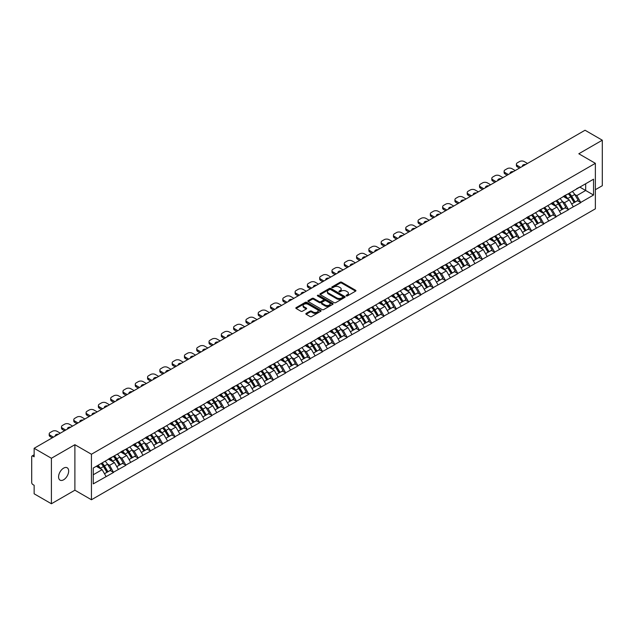 <?xml version="1.0" encoding="UTF-8"?>
<svg xmlns="http://www.w3.org/2000/svg" width="634" height="634" viewBox="0 0 634 634"><rect width="100%" height="100%" fill="white"/><g stroke="black" fill="none" stroke-linecap="round" stroke-linejoin="round"><path stroke-width="0.95" d="M346.299 295.904A0.769 0.444 0 0 0 347.384 295.904L355.603 291.157A1.094 0.634 0 0 0 355.928 290.705A1.094 0.634 0 0 0 355.603 290.261L341.678 282.225A1.094 0.634 0 0 0 340.133 282.225L331.915 286.964A0.769 0.444 0 0 0 332.993 287.59L334.063 286.98A3.503 2.021 0 0 1 339.008 286.98L340.173 287.646A3.503 2.021 0 0 1 341.195 289.08A3.503 2.021 0 0 1 340.173 290.507L339.103 291.125A0.769 0.444 0 0 0 340.189 291.743L341.25 291.133A3.503 2.021 0 0 1 346.204 291.133L347.361 291.798A3.503 2.021 0 0 1 348.391 293.233A3.503 2.021 0 0 1 347.361 294.659L346.299 295.278A0.769 0.444 0 0 0 346.299 295.904L346.299 295.278M63.622 468.138A7.133 4.121 -60 0 1 67.188 467.781A7.133 4.121 -60 0 1 68.282 473.495A7.133 4.121 -60 0 1 63.622 479.779A7.133 4.121 -60 0 1 60.056 480.136A7.133 4.121 -60 0 1 58.962 474.422A7.133 4.121 -60 0 1 63.622 468.138M306.174 313.394A1.094 0.634 0 0 0 305.85 313.846A1.094 0.634 0 0 0 306.174 314.29L310.074 316.548A1.094 0.634 0 0 0 311.627 316.548L320.756 311.278A1.094 0.634 0 0 0 321.073 310.826A1.094 0.634 0 0 0 320.756 310.383L306.824 302.339A1.094 0.634 0 0 0 305.279 302.339L296.149 307.617A1.094 0.634 0 0 0 295.832 308.061A1.094 0.634 0 0 0 296.149 308.504L300.873 311.231A1.094 0.634 0 0 0 302.418 311.231L306.325 308.972A1.094 0.634 0 0 0 306.642 308.528A1.094 0.634 0 0 0 306.325 308.084L303.987 306.729A2.924 1.688 0 0 1 303.131 305.533A2.924 1.688 0 0 1 304.938 303.971A2.924 1.688 0 0 1 308.124 304.344L317.293 309.638A2.924 1.688 0 0 1 318.149 310.826A2.924 1.688 0 0 1 316.342 312.388A2.924 1.688 0 0 1 313.148 312.023L311.627 311.143A1.094 0.634 0 0 0 310.074 311.143L306.174 313.394L306.174 314.29L310.074 312.055L310.074 311.143M74.891 444.703L51.402 458.263L34.141 448.293L585.039 130.239L602.3 140.201L578.81 153.761L595.366 163.318L91.439 454.253L74.891 444.703L74.891 490.201L91.439 499.758L91.439 454.253M334.134 302.656A1.094 0.634 0 0 0 335.687 302.656L344.809 297.386A1.094 0.634 0 0 0 345.134 296.942A1.094 0.634 0 0 0 344.809 296.49L330.885 288.454A1.094 0.634 0 0 0 329.339 288.454L320.21 293.724A1.094 0.634 0 0 0 319.893 294.168A1.094 0.634 0 0 0 320.21 294.62L334.134 302.656M317.848 296.062A0.769 0.444 0 0 1 318.625 296.173L332.771 304.336L323.657 309.598A1.094 0.634 0 0 1 322.104 309.598L308.179 301.562L308.179 300.667A1.094 0.634 0 0 0 307.862 301.118A1.094 0.634 0 0 0 308.179 301.562M308.179 300.667L312.087 298.416A1.094 0.634 0 0 1 313.64 298.416L319.282 301.673A1.094 0.634 0 0 0 320.828 301.673L323.419 300.175A1.094 0.634 0 0 0 323.744 299.731A1.094 0.634 0 0 0 323.419 299.28L317.539 295.888A0.769 0.444 0 0 1 318.625 295.262L332.779 303.44A1.094 0.634 0 0 1 333.104 303.884A1.094 0.634 0 0 1 332.779 304.328L332.779 303.44M91.439 499.758L595.366 208.824L595.366 163.318M101.107 463.509A7.465 4.311 -120 0 1 103.667 466.497L107.146 472.243L110.181 470.491L113.549 472.433L109.603 465.332L107.423 464.072M113.549 472.433L93.253 483.877L93.253 468.043L593.551 179.2L593.551 195.034L580.744 202.428L576.805 195.605L574.618 194.345M568.31 193.774A7.465 4.311 -120 0 1 570.862 196.762L574.341 202.508L577.376 200.756L580.744 202.428M580.744 202.698L568.452 209.521L564.506 202.698L562.326 201.438M556.01 200.867A7.465 4.311 -120 0 1 558.57 203.863L562.049 209.608L565.084 207.857L568.452 209.521M568.452 209.799L556.153 216.622L552.214 209.799L550.035 208.538M543.718 207.968A7.465 4.311 -120 0 1 546.278 210.956L549.757 216.701L552.793 214.95L556.153 216.622M556.153 216.899L543.861 223.723L539.922 216.899L537.735 215.639M531.427 215.069A7.465 4.311 -120 0 1 533.979 218.056L537.458 223.802L540.493 222.051L543.861 223.723M543.861 223.992L531.569 230.824L527.623 223.992L525.443 222.732M519.127 222.169A7.465 4.311 -120 0 1 521.687 225.157L525.166 230.903L528.201 229.151L531.569 230.824M531.569 231.093L519.27 237.916L515.331 231.093L513.144 229.833M506.835 229.262A7.465 4.311 -120 0 1 509.387 232.25L512.874 237.996L515.902 236.244L519.27 237.916M519.27 238.194L506.978 245.017L503.039 238.194L500.852 236.934M494.536 236.363A7.465 4.311 -120 0 1 497.096 239.351L500.575 245.096L503.61 243.345L506.978 245.017M506.978 245.287L494.679 252.118L490.74 245.287L488.56 244.027M482.244 243.464A7.465 4.311 -120 0 1 484.804 246.452L488.283 252.197L491.318 250.446L494.679 252.118M494.679 252.387L482.387 259.211L478.448 252.387L476.261 251.127M469.952 250.557A7.465 4.311 -120 0 1 472.504 253.545L475.983 259.29L479.019 257.539L482.387 259.211M482.387 259.488L470.095 266.312L466.149 259.488L463.969 258.228M457.653 257.658A7.465 4.311 -120 0 1 460.213 260.645L463.692 266.391L466.727 264.64L470.095 266.312M470.095 266.581L457.796 273.412L453.857 266.581L451.677 265.321M445.361 264.758A7.465 4.311 -120 0 1 447.913 267.746L451.4 273.492L454.435 271.74L457.796 273.412M457.796 273.682L445.504 280.505L441.565 273.682L439.378 272.422M433.07 271.851A7.465 4.311 -120 0 1 435.621 274.839L439.1 280.593L442.136 278.833L445.504 280.505M445.504 280.783L433.212 287.606L429.266 280.783L427.086 279.523M420.77 278.952A7.465 4.311 -120 0 1 423.33 281.94L426.809 287.685L429.844 285.934L433.212 287.606M433.212 287.876L420.913 294.707L416.974 287.876L414.787 286.616M408.478 286.053A7.465 4.311 -120 0 1 411.03 289.041L414.509 294.786L417.544 293.035L420.913 294.707M420.913 294.976L408.621 301.8L404.682 294.976L402.495 293.716M396.179 293.146A7.465 4.311 -120 0 1 398.738 296.133L402.218 301.887L405.253 300.136L408.621 301.8M408.621 302.077L396.321 308.901L392.383 302.077L390.203 300.817M383.887 300.247A7.465 4.311 -120 0 1 386.447 303.234L389.926 308.98L392.961 307.228L396.321 308.901M396.321 309.17L384.03 316.001L380.091 309.17L377.904 307.91M371.595 307.347A7.465 4.311 -120 0 1 374.147 310.335L377.626 316.081L380.662 314.329L384.03 316.001M384.03 316.271L371.738 323.094L367.791 316.271L365.612 315.011M359.296 314.44A7.465 4.311 -120 0 1 361.856 317.436L365.335 323.182L368.37 321.43L371.738 323.094M371.738 323.372L359.438 330.195L355.5 323.372L353.32 322.112M347.004 321.541A7.465 4.311 -120 0 1 349.556 324.529L353.043 330.274L356.07 328.523L359.438 330.195M359.438 330.472L347.147 337.296L343.208 330.472L341.021 329.204M334.704 328.642A7.465 4.311 -120 0 1 337.264 331.63L340.743 337.375L343.779 335.624L347.147 337.296M347.147 337.565L334.847 344.389L330.908 337.565L328.729 336.305M322.413 335.735A7.465 4.311 -120 0 1 324.973 338.73L328.452 344.476L331.487 342.725L334.847 344.389M334.847 344.666L322.555 351.49L318.617 344.666L316.429 343.406M310.121 342.836A7.465 4.311 -120 0 1 312.673 345.823L316.152 351.569L319.187 349.817L322.555 351.49M322.555 351.767L310.264 358.59L306.317 351.767L304.138 350.507M297.822 349.936A7.465 4.311 -120 0 1 300.381 352.924L303.86 358.67L306.896 356.918L310.264 358.59M310.264 358.86L297.964 365.683L294.025 358.86L291.846 357.6M285.53 357.029A7.465 4.311 -120 0 1 288.09 360.025L291.569 365.77L294.604 364.019L297.964 365.683M297.964 365.961L285.672 372.784L281.734 365.961L279.546 364.701M273.238 364.13A7.465 4.311 -120 0 1 275.79 367.118L279.269 372.863L282.304 371.112L285.672 372.784M285.672 373.061L273.381 379.885L269.434 373.061L267.255 371.801M260.939 371.231A7.465 4.311 -120 0 1 263.498 374.219L266.977 379.964L270.013 378.213L273.381 379.885M273.381 380.154L261.081 386.986L257.142 380.154L254.955 378.894M248.647 378.332A7.465 4.311 -120 0 1 251.199 381.319L254.686 387.065L257.713 385.313L261.081 386.986M261.081 387.255L248.79 394.079L244.851 387.255L242.663 385.995M236.347 385.424A7.465 4.311 -120 0 1 238.907 388.412L242.386 394.158L245.421 392.406L248.79 394.079M248.79 394.356L236.49 401.179L232.551 394.356L230.372 393.096M224.056 392.525A7.465 4.311 -120 0 1 226.615 395.513L230.094 401.259L233.13 399.507L236.49 401.179M236.49 401.449L224.198 408.28L220.26 401.449L218.072 400.189M211.764 399.626A7.465 4.311 -120 0 1 214.316 402.614L217.795 408.359L220.83 406.608L224.198 408.28M224.198 408.55L211.907 415.373L207.96 408.55L205.781 407.29M199.464 406.719A7.465 4.311 -120 0 1 202.024 409.707L205.503 415.452L208.538 413.701L211.907 415.373M211.907 415.65L199.607 422.474L195.668 415.65L193.489 414.39M187.173 413.82A7.465 4.311 -120 0 1 189.725 416.807L193.212 422.553L196.247 420.802L199.607 422.474M199.607 422.743L187.315 429.575L183.377 422.743L181.189 421.483M174.881 420.921A7.465 4.311 -120 0 1 177.433 423.908L180.912 429.654L183.947 427.902L187.315 429.575M187.315 429.844L175.024 436.668L171.077 429.844L168.898 428.584M162.581 428.013A7.465 4.311 -120 0 1 165.141 431.001L168.62 436.755L171.655 434.995L175.024 436.668M175.024 436.945L162.724 443.768L158.785 436.945L156.598 435.685M150.29 435.114A7.465 4.311 -120 0 1 152.842 438.102L156.321 443.848L159.356 442.096L162.724 443.768M162.724 444.038L150.432 450.869L146.494 444.038L144.306 442.778M137.99 442.215A7.465 4.311 -120 0 1 140.55 445.203L144.029 450.948L147.064 449.197L150.432 450.869M150.432 451.139L138.133 457.962L134.194 451.139L132.015 449.878M125.698 449.308A7.465 4.311 -120 0 1 128.258 452.296L131.737 458.049L134.773 456.298L138.133 457.962M138.133 458.239L125.841 465.063L121.902 458.239L119.715 456.979M113.407 456.409A7.465 4.311 -120 0 1 115.959 459.396L119.438 465.142L122.473 463.391L125.841 465.063M125.841 465.332L113.549 472.164M109.373 458.461L113.549 456.329M109.603 465.332L114.413 462.558L108.343 459.056M118.352 469.382L114.413 462.558M121.665 451.368L125.841 449.229M121.902 458.239L126.705 455.466L120.642 451.955M130.652 462.289L126.705 455.466M133.956 444.268L138.133 442.128M134.194 451.139L139.005 448.365L132.934 444.862M142.943 455.188L139.005 448.365M146.256 437.167L150.432 435.035M146.494 444.038L151.296 441.264L145.226 437.761M155.235 448.087L151.296 441.264M158.548 430.074L162.724 427.934M158.785 436.945L163.596 434.163L157.525 430.66M167.535 440.995L163.596 434.163M170.839 422.973L175.024 420.833M171.077 429.844L175.887 427.07L169.817 423.567M179.826 433.894L175.887 427.07M183.139 415.872L187.315 413.74M183.377 422.743L188.179 419.97L182.117 416.467M192.126 426.793L188.179 419.97M195.43 408.779L199.607 406.64M195.668 415.65L200.479 412.869L194.408 409.366M204.417 419.7L200.479 412.869M207.73 401.679L211.907 399.539M207.96 408.55L212.77 405.776L206.7 402.273M216.709 412.599L212.77 405.776M220.022 394.578L224.198 392.438M220.26 401.449L225.062 398.675L218.999 395.172M229.009 405.498L225.062 398.675M232.313 387.485L236.49 385.345M232.551 394.356L237.362 391.574L231.291 388.071M241.3 398.406L237.362 391.574M244.613 380.384L248.79 378.244M244.851 387.255L249.653 384.481L243.583 380.979M253.592 391.305L249.653 384.481M256.905 373.283L261.081 371.144M257.142 380.154L261.953 377.381L255.882 373.878M265.892 384.204L261.953 377.381M269.204 366.19L273.381 364.051M269.434 373.061L274.245 370.28L268.174 366.777M278.183 377.111L274.245 370.28M281.496 359.09L285.672 356.95M281.734 365.961L286.536 363.187L280.474 359.684M290.483 370.01L286.536 363.187M293.788 351.989L297.964 349.849M294.025 358.86L298.836 356.086L292.765 352.583M302.775 362.91L298.836 356.086M306.087 344.896L310.264 342.756M306.317 351.767L311.128 348.985L305.057 345.482M315.066 355.817L311.128 348.985M318.379 337.795L322.555 335.655M318.617 344.666L323.419 341.892L317.357 338.39M327.366 348.716L323.419 341.892M330.671 330.694L334.847 328.555M330.908 337.565L335.719 334.792L329.648 331.289M339.658 341.615L335.719 334.792M342.97 323.602L347.147 321.462M343.208 330.472L348.011 327.691L341.94 324.188M351.949 334.522L348.011 327.691M355.262 316.501L359.438 314.361M355.5 323.372L360.31 320.598L354.24 317.087M364.249 327.421L360.31 320.598M367.562 309.4L371.738 307.26M367.791 316.271L372.602 313.497L366.531 309.994M376.541 320.321L372.602 313.497M379.853 302.299L384.03 300.167M380.091 309.17L384.893 306.396L378.831 302.893M388.84 313.22L384.893 306.396M392.145 295.206L396.321 293.067M392.383 302.077L397.193 299.303L391.123 295.793M401.132 306.127L397.193 299.303M404.444 288.105L408.621 285.966M404.682 294.976L409.485 292.203L403.414 288.7M413.423 299.026L409.485 292.203M416.736 281.005L420.913 278.873M416.974 287.876L421.784 285.102L415.714 281.599M425.723 291.925L421.784 285.102M429.028 273.912L433.212 271.772M429.266 280.783L434.076 278.001L428.005 274.498M438.015 284.832L434.076 278.001M441.327 266.811L445.504 264.671M441.565 273.682L446.368 270.908L440.305 267.405M450.314 277.732L446.368 270.908M453.619 259.71L457.796 257.578M453.857 266.581L458.667 263.807L452.597 260.305M462.606 270.631L458.667 263.807M465.919 252.617L470.095 250.478M466.149 259.488L470.959 256.707L464.888 253.204M474.898 263.538L470.959 256.707M478.21 245.517L482.387 243.377M478.448 252.387L483.251 249.614L477.188 246.111M487.197 256.437L483.251 249.614M490.502 238.416L494.679 236.276M490.74 245.287L495.55 242.513L489.48 239.01M499.489 249.336L495.55 242.513M502.802 231.323L506.978 229.183M503.039 238.194L507.842 235.412L501.771 231.909M511.781 242.243L507.842 235.412M515.093 224.222L519.27 222.082M515.331 231.093L520.142 228.319L514.071 224.816M524.08 235.143L520.142 228.319M527.393 217.121L531.569 214.981M527.623 223.992L532.433 221.218L526.363 217.716M536.372 228.042L532.433 221.218M539.685 210.028L543.861 207.889M539.922 216.899L544.725 214.118L538.662 210.615M548.672 220.949L544.725 214.118M551.976 202.928L556.153 200.788M552.214 209.799L557.024 207.025L550.954 203.522M560.963 213.848L557.024 207.025M564.276 195.827L568.452 193.687M564.506 202.698L569.316 199.924L563.246 196.421M573.255 206.747L569.316 199.924M576.568 188.734L580.744 186.594M576.805 195.605L585.673 190.485L585.673 183.749L593.551 179.2M579.841 187.117L593.551 195.034M595.366 189.709L602.3 185.707L602.3 140.201M51.402 458.263L51.402 503.761L34.141 493.799L34.141 485.287L32.881 484.558A1.672 0.967 -120 0 1 31.7 482.514L31.7 456.757A1.672 0.967 -120 0 1 32.049 455.997A1.672 0.967 -120 0 1 32.881 456.076L34.141 456.805L34.141 448.293M51.402 503.761L74.891 490.201M93.253 474.779L102.122 469.659L96.289 466.291M106.06 476.483L102.122 469.659M570.687 196.897L571.083 197.119M533.804 218.191L534.2 218.413M472.33 253.679L472.726 253.909M435.447 274.974L435.843 275.204M373.973 310.47L374.369 310.692M312.499 345.958L312.895 346.188M275.616 367.252L276.012 367.482M214.141 402.748L214.538 402.97M177.258 424.043L177.655 424.265M115.784 459.531L116.18 459.753M346.608 296.007L347.361 295.571A3.503 2.021 0 0 0 348.391 294.144L348.391 293.233M341.195 289.08L341.195 289.992A3.503 2.021 0 0 1 340.173 291.418L339.412 291.854M355.603 290.261L355.603 291.157L341.678 283.129A1.094 0.634 0 0 0 340.133 283.129L332.216 287.701M344.809 296.49L344.809 297.386L330.885 289.366A1.094 0.634 0 0 0 329.339 289.366L320.225 294.628L320.21 293.724M342.875 297.251A0.769 0.444 0 0 0 342.875 296.625L330.655 289.572A0.769 0.444 0 0 0 329.569 289.572L328.452 290.214A3.503 2.021 0 0 0 327.421 291.648A3.503 2.021 0 0 0 328.452 293.074L336.805 297.901A3.503 2.021 0 0 0 341.758 297.901L342.875 297.251L342.875 298.162A0.769 0.444 0 0 0 343.105 297.845L343.105 296.942M327.421 291.648L327.421 292.559A3.503 2.021 0 0 0 328.452 293.986L328.452 293.074M342.875 298.162L341.758 298.812A3.503 2.021 0 0 1 336.805 298.812L328.452 293.986M308.195 301.57L312.087 299.319L312.087 298.416M323.744 299.731L323.744 300.643A1.094 0.634 0 0 1 323.419 301.087L320.828 302.584A1.094 0.634 0 0 1 319.282 302.584L313.64 299.319A1.094 0.634 0 0 0 312.087 299.319M325.147 305.057A2.924 1.688 0 0 0 328.333 305.422A2.924 1.688 0 0 0 330.14 303.86A2.924 1.688 0 0 0 329.284 302.664L326.05 300.801A1.094 0.634 0 0 0 324.505 300.801L321.913 302.299A1.094 0.634 0 0 0 321.596 302.743A1.094 0.634 0 0 0 321.913 303.195L325.147 305.057L325.147 305.968A2.924 1.688 0 0 0 328.333 306.333A2.924 1.688 0 0 0 330.14 304.772L330.14 303.86M321.596 302.743L321.596 303.654A1.094 0.634 0 0 0 321.913 304.098L321.913 303.195M325.147 305.968L321.913 304.098M318.149 310.826L318.149 311.738A2.924 1.688 0 0 1 316.342 313.299A2.924 1.688 0 0 1 313.148 312.934L311.627 312.055A1.094 0.634 0 0 0 310.074 312.055M303.131 305.533L303.131 306.444A2.924 1.688 0 0 0 303.987 307.641L303.987 306.729M306.309 308.98L303.987 307.641M320.741 311.286L306.824 303.25A1.094 0.634 0 0 0 305.279 303.25L296.165 308.512L296.149 307.617M527.504 163.453L524.239 161.567A3.344 1.934 0 0 0 519.508 161.567L517.384 162.795A3.344 1.934 0 0 0 516.401 164.158A3.344 1.934 0 0 0 517.384 165.522L517.384 166.893L519.468 168.097M517.384 166.893A3.344 1.934 180 0 1 516.401 165.522L516.401 164.158M517.384 165.522L520.649 167.416M522.487 166.354A2.623 1.514 180 0 1 522.408 165.981A2.623 1.514 180 0 1 525.673 164.515M572.312 191.46A9.138 5.278 60 0 1 574.705 194.472L571.67 196.223A9.138 5.278 -120 0 0 569.277 193.212M571.67 196.223L575.149 201.977L578.184 200.225L574.705 194.472M574.341 202.508L575.149 201.977M577.376 200.756L578.184 200.225M564.046 195.961A7.465 4.311 60 0 1 566.107 198.07M565.211 195.557A9.138 5.278 60 0 1 567.612 198.569L567.953 199.139M571.694 204.037L574.127 202.563L570.648 196.817A9.138 5.278 -120 0 0 568.246 193.806M574.127 202.563L571.662 203.989M515.212 170.554L511.939 168.668A3.344 1.934 0 0 0 507.216 168.668L505.084 169.896A3.344 1.934 0 0 0 504.109 171.259A3.344 1.934 0 0 0 505.084 172.622L505.084 173.985L507.176 175.19M505.084 173.985A3.344 1.934 180 0 1 504.109 172.622L504.109 171.259M505.084 172.622L508.357 174.508M510.196 173.454A2.623 1.514 180 0 1 510.108 173.074A2.623 1.514 180 0 1 513.374 171.616M560.012 198.561A9.138 5.278 60 0 1 562.406 201.572L559.37 203.324A9.138 5.278 -120 0 0 556.977 200.312M559.37 203.324L562.857 209.069L565.893 207.318L562.406 201.572M562.049 209.608L562.857 209.069M565.084 207.857L565.893 207.318M551.754 203.054A7.465 4.311 60 0 1 553.815 205.17M552.919 202.658A9.138 5.278 60 0 1 555.313 205.67L555.661 206.232M559.402 211.138L561.827 209.664L558.348 203.918A9.138 5.278 -120 0 0 555.955 200.907M561.827 209.664L559.37 211.082M502.921 177.647L499.647 175.761A3.344 1.934 0 0 0 494.916 175.761L492.792 176.989A3.344 1.934 0 0 0 491.81 178.352A3.344 1.934 0 0 0 492.792 179.723L492.792 181.086L494.877 182.291M492.792 181.086A3.344 1.934 180 0 1 491.81 179.723L491.81 178.352M492.792 179.723L496.057 181.609M497.896 180.547A2.623 1.514 180 0 1 497.817 180.175A2.623 1.514 180 0 1 501.082 178.709M547.721 205.662A9.138 5.278 60 0 1 550.114 208.673L547.079 210.425A9.138 5.278 -120 0 0 544.685 207.413M547.079 210.425L550.558 216.17L553.593 214.419L550.114 208.673M549.757 216.701L550.558 216.17M552.793 214.95L553.593 214.419M539.463 210.155A7.465 4.311 60 0 1 541.515 212.271M540.628 209.751A9.138 5.278 60 0 1 543.021 212.77L543.362 213.333M547.102 218.239L549.535 216.765L546.056 211.011A9.138 5.278 -120 0 0 543.663 208M549.535 216.765L547.071 218.183M490.621 184.748L487.356 182.861A3.344 1.934 0 0 0 482.625 182.861L480.493 184.09A3.344 1.934 0 0 0 479.518 185.453A3.344 1.934 0 0 0 480.493 186.816L480.493 188.187L482.585 189.392M480.493 188.187A3.344 1.934 180 0 1 479.518 186.816L479.518 185.453M480.493 186.816L483.766 188.71M485.604 187.648A2.623 1.514 180 0 1 485.525 187.276A2.623 1.514 180 0 1 488.79 185.81M535.421 212.755A9.138 5.278 60 0 1 537.822 215.766L534.787 217.517A9.138 5.278 -120 0 0 532.394 214.506M534.787 217.517L538.266 223.271L541.301 221.52L537.822 215.766M537.458 223.802L538.266 223.271M540.493 222.051L541.301 221.52M527.163 217.256A7.465 4.311 60 0 1 529.224 219.364M528.328 216.852A9.138 5.278 60 0 1 530.729 219.863L531.07 220.434M534.811 225.332L537.244 223.857L533.757 218.112A9.138 5.278 -120 0 0 531.363 215.1M537.244 223.857L534.779 225.284M478.329 191.848L475.056 189.962A3.344 1.934 0 0 0 470.333 189.962L468.201 191.191A3.344 1.934 0 0 0 467.218 192.554A3.344 1.934 0 0 0 468.201 193.917L468.201 195.28L470.293 196.485M468.201 195.28A3.344 1.934 180 0 1 467.218 193.917L467.218 192.554M468.201 193.917L471.474 195.803M473.305 194.749A2.623 1.514 180 0 1 473.226 194.376A2.623 1.514 180 0 1 476.491 192.91M523.129 219.855A9.138 5.278 60 0 1 525.523 222.867L522.487 224.618A9.138 5.278 -120 0 0 520.094 221.607M522.487 224.618L525.974 230.364L529.002 228.612L525.523 222.867M525.166 230.903L525.974 230.364M528.201 229.151L529.002 228.612M514.871 224.349A7.465 4.311 60 0 1 516.932 226.465M516.036 223.953A9.138 5.278 60 0 1 518.43 226.964L518.77 227.527M522.511 232.432L524.944 230.958L521.465 225.213A9.138 5.278 -120 0 0 519.072 222.201M524.944 230.958L522.487 232.377M466.03 198.949L462.765 197.055A3.344 1.934 0 0 0 458.033 197.055L455.909 198.283A3.344 1.934 0 0 0 454.927 199.655A3.344 1.934 0 0 0 455.909 201.018L455.909 202.381L457.994 203.585M455.909 202.381A3.344 1.934 180 0 1 454.927 201.018L454.927 199.655M455.909 201.018L459.174 202.904M461.013 201.842A2.623 1.514 180 0 1 460.934 201.469A2.623 1.514 180 0 1 464.199 200.003M510.838 226.956A9.138 5.278 60 0 1 513.231 229.968L510.196 231.719A9.138 5.278 -120 0 0 507.802 228.708M510.196 231.719L513.675 237.465L516.71 235.713L513.231 229.968M512.874 237.996L513.675 237.465M515.902 236.244L516.71 235.713M502.572 231.45A7.465 4.311 60 0 1 504.632 233.566M503.745 231.045A9.138 5.278 60 0 1 506.138 234.065L506.479 234.628M510.219 239.533L512.652 238.059L509.173 232.306A9.138 5.278 -120 0 0 506.772 229.294M512.652 238.059L510.188 239.478M453.738 206.042L450.465 204.156A3.344 1.934 0 0 0 445.742 204.156L443.61 205.384A3.344 1.934 0 0 0 442.635 206.747A3.344 1.934 0 0 0 443.61 208.111L443.61 209.482L445.702 210.686M443.61 209.482A3.344 1.934 180 0 1 442.635 208.111L442.635 206.747M443.61 208.111L446.883 210.005M448.721 208.943A2.623 1.514 180 0 1 448.634 208.57A2.623 1.514 180 0 1 451.899 207.104M498.538 234.049A9.138 5.278 60 0 1 500.931 237.061L497.904 238.82A9.138 5.278 -120 0 0 495.503 235.8M497.904 238.82L501.383 244.566L504.418 242.814L500.931 237.061M500.575 245.096L501.383 244.566M503.61 243.345L504.418 242.814M490.28 238.55A7.465 4.311 60 0 1 492.341 240.658M491.445 238.146A9.138 5.278 60 0 1 493.838 241.158L494.187 241.728M497.928 246.626L500.353 245.152L496.874 239.406A9.138 5.278 -120 0 0 494.48 236.395M500.353 245.152L497.896 246.578M441.446 213.143L438.173 211.257A3.344 1.934 0 0 0 433.442 211.257L431.318 212.485A3.344 1.934 0 0 0 430.335 213.848A3.344 1.934 0 0 0 431.318 215.211L431.318 216.574L433.402 217.787M431.318 216.574A3.344 1.934 180 0 1 430.335 215.211L430.335 213.848M431.318 215.211L434.591 217.097M436.422 216.043A2.623 1.514 180 0 1 436.343 215.671A2.623 1.514 180 0 1 439.608 214.205M486.246 241.15A9.138 5.278 60 0 1 488.64 244.161L485.604 245.913A9.138 5.278 -120 0 0 483.211 242.901M485.604 245.913L489.083 251.658L492.119 249.907L488.64 244.161M488.283 252.197L489.083 251.658M491.318 250.446L492.119 249.907M477.988 245.643A7.465 4.311 60 0 1 480.049 247.759M479.153 245.247A9.138 5.278 60 0 1 481.547 248.259L481.888 248.821M485.628 253.727L488.061 252.253L484.582 246.507A9.138 5.278 -120 0 0 482.189 243.496M488.061 252.253L485.596 253.671M429.147 220.244L425.882 218.35A3.344 1.934 0 0 0 421.15 218.35L419.019 219.578A3.344 1.934 0 0 0 418.044 220.949A3.344 1.934 0 0 0 419.019 222.312L419.019 223.675L421.111 224.88M419.019 223.675A3.344 1.934 180 0 1 418.044 222.312L418.044 220.949M419.019 222.312L422.292 224.198M424.13 223.136A2.623 1.514 180 0 1 424.051 222.764A2.623 1.514 180 0 1 427.316 221.298M473.947 248.251A9.138 5.278 60 0 1 476.348 251.262L473.313 253.014A9.138 5.278 -120 0 0 470.919 250.002M473.313 253.014L476.792 258.759L479.827 257.008L476.348 251.262M475.983 259.29L476.792 258.759M479.019 257.539L479.827 257.008M465.689 252.744A7.465 4.311 60 0 1 467.749 254.86M466.854 252.348A9.138 5.278 60 0 1 469.255 255.359L469.596 255.922M473.336 260.828L475.769 259.354L472.29 253.608A9.138 5.278 -120 0 0 469.889 250.588M475.769 259.354L473.305 260.772M416.855 227.337L413.582 225.45A3.344 1.934 0 0 0 408.859 225.45L406.727 226.679A3.344 1.934 0 0 0 405.752 228.042A3.344 1.934 0 0 0 406.727 229.413L406.727 230.776L408.819 231.981M406.727 230.776A3.344 1.934 180 0 1 405.752 229.413L405.752 228.042M406.727 229.413L410 231.299M411.831 230.237A2.623 1.514 180 0 1 411.751 229.865A2.623 1.514 180 0 1 415.016 228.398M461.655 255.343A9.138 5.278 60 0 1 464.048 258.363L461.013 260.114A9.138 5.278 -120 0 0 458.62 257.103M461.013 260.114L464.5 265.86L467.527 264.109L464.048 258.363M463.692 266.391L464.5 265.86M466.727 264.64L467.527 264.109M453.397 259.845A7.465 4.311 60 0 1 455.458 261.953M454.562 259.441A9.138 5.278 60 0 1 456.956 262.452L457.304 263.023M461.037 267.92L463.47 266.446L459.991 260.701A9.138 5.278 -120 0 0 457.597 257.689M463.47 266.446L461.013 267.873M404.563 234.437L401.29 232.551A3.344 1.934 0 0 0 396.559 232.551L394.435 233.78A3.344 1.934 0 0 0 393.452 235.143A3.344 1.934 0 0 0 394.435 236.506L394.435 237.869L396.519 239.081M394.435 237.869A3.344 1.934 180 0 1 393.452 236.506L393.452 235.143M394.435 236.506L397.7 238.392M399.539 237.338A2.623 1.514 180 0 1 399.46 236.965A2.623 1.514 180 0 1 402.725 235.499M449.363 262.444A9.138 5.278 60 0 1 451.757 265.456L448.721 267.207A9.138 5.278 -120 0 0 446.328 264.196M448.721 267.207L452.201 272.953L455.236 271.201L451.757 265.456M451.4 273.492L452.201 272.953M454.435 271.74L455.236 271.201M441.098 266.938A7.465 4.311 60 0 1 443.158 269.054M442.27 266.542A9.138 5.278 60 0 1 444.664 269.553L445.005 270.116M448.745 275.021L451.178 273.547L447.699 267.802A9.138 5.278 -120 0 0 445.306 264.79M451.178 273.547L448.714 274.966M392.264 241.538L388.999 239.644A3.344 1.934 0 0 0 384.267 239.644L382.136 240.872A3.344 1.934 0 0 0 381.161 242.243A3.344 1.934 0 0 0 382.136 243.607L382.136 244.97L384.228 246.174M382.136 244.97A3.344 1.934 180 0 1 381.161 243.607L381.161 242.243M382.136 243.607L385.409 245.493M387.247 244.431A2.623 1.514 180 0 1 387.16 244.058A2.623 1.514 180 0 1 390.433 242.592M437.064 269.545A9.138 5.278 60 0 1 439.465 272.557L436.43 274.308A9.138 5.278 -120 0 0 434.028 271.297M436.43 274.308L439.909 280.054L442.944 278.302L439.465 272.557M439.1 280.593L439.909 280.054M442.136 278.833L442.944 278.302M428.806 274.039A7.465 4.311 60 0 1 430.866 276.155M429.971 273.642A9.138 5.278 60 0 1 432.372 276.654L432.713 277.216M436.454 282.122L438.886 280.648L435.399 274.902A9.138 5.278 -120 0 0 433.006 271.891M438.886 280.648L436.422 282.067M379.972 248.631L376.699 246.745A3.344 1.934 0 0 0 371.968 246.745L369.844 247.973A3.344 1.934 0 0 0 368.861 249.336A3.344 1.934 0 0 0 369.844 250.707L369.844 252.07L371.928 253.275M369.844 252.07A3.344 1.934 180 0 1 368.861 250.707L368.861 249.336M369.844 250.707L373.117 252.594M374.948 251.532A2.623 1.514 180 0 1 374.868 251.159A2.623 1.514 180 0 1 378.133 249.693M424.772 276.646A9.138 5.278 60 0 1 427.165 279.657L424.13 281.409A9.138 5.278 -120 0 0 421.737 278.397M424.13 281.409L427.609 287.154L430.644 285.403L427.165 279.657M426.809 287.685L427.609 287.154M429.844 285.934L430.644 285.403M416.514 281.139A7.465 4.311 60 0 1 418.575 283.247M417.679 280.735A9.138 5.278 60 0 1 420.073 283.747L420.413 284.317M424.154 289.215L426.587 287.741L423.108 281.995A9.138 5.278 -120 0 0 420.714 278.984M426.587 287.741L424.122 289.167M367.672 255.732L364.407 253.846A3.344 1.934 0 0 0 359.676 253.846L357.552 255.074A3.344 1.934 0 0 0 356.57 256.437A3.344 1.934 0 0 0 357.552 257.8L357.552 259.163L359.637 260.376M357.552 259.163A3.344 1.934 180 0 1 356.57 257.8L356.57 256.437M357.552 257.8L360.817 259.686M362.656 258.632A2.623 1.514 180 0 1 362.577 258.26A2.623 1.514 180 0 1 365.842 256.794M412.48 283.739A9.138 5.278 60 0 1 414.874 286.75L411.838 288.502A9.138 5.278 -120 0 0 409.445 285.49M411.838 288.502L415.318 294.247L418.353 292.496L414.874 286.75M414.509 294.786L415.318 294.247M417.544 293.035L418.353 292.496M404.215 288.232A7.465 4.311 60 0 1 406.275 290.348M405.388 287.836A9.138 5.278 60 0 1 407.781 290.847L408.122 291.41M411.862 296.316L414.295 294.842L410.816 289.096A9.138 5.278 -120 0 0 408.415 286.085M414.295 294.842L411.831 296.26M355.381 262.833L352.108 260.939A3.344 1.934 0 0 0 347.384 260.939L345.253 262.167A3.344 1.934 0 0 0 344.278 263.538A3.344 1.934 0 0 0 345.253 264.901L345.253 266.264L347.345 267.469M345.253 266.264A3.344 1.934 180 0 1 344.278 264.901L344.278 263.538M345.253 264.901L348.526 266.787M350.364 265.725A2.623 1.514 180 0 1 350.277 265.353A2.623 1.514 180 0 1 353.542 263.887M400.181 290.84A9.138 5.278 60 0 1 402.574 293.851L399.547 295.603A9.138 5.278 -120 0 0 397.146 292.591M399.547 295.603L403.026 301.348L406.061 299.597L402.574 293.851M402.218 301.887L403.026 301.348M405.253 300.136L406.061 299.597M391.923 295.333A7.465 4.311 60 0 1 393.983 297.449M393.088 294.937A9.138 5.278 60 0 1 395.481 297.948L395.83 298.511M399.571 303.417L401.996 301.942L398.517 296.197A9.138 5.278 -120 0 0 396.123 293.185M401.996 301.942L399.539 303.361M343.089 269.925L339.816 268.039A3.344 1.934 0 0 0 335.085 268.039L332.961 269.268A3.344 1.934 0 0 0 331.978 270.631A3.344 1.934 0 0 0 332.961 272.002L332.961 273.365L335.045 274.57M332.961 273.365A3.344 1.934 180 0 1 331.978 272.002L331.978 270.631M332.961 272.002L336.226 273.888M338.065 272.826A2.623 1.514 180 0 1 337.985 272.454A2.623 1.514 180 0 1 341.25 270.987M387.889 297.94A9.138 5.278 60 0 1 390.282 300.952L387.247 302.703A9.138 5.278 -120 0 0 384.854 299.692M387.247 302.703L390.726 308.449L393.762 306.697L390.282 300.952M389.926 308.98L390.726 308.449M392.961 307.228L393.762 306.697M379.631 302.434A7.465 4.311 60 0 1 381.684 304.542M380.796 302.03A9.138 5.278 60 0 1 383.19 305.041L383.53 305.612M387.271 310.509L389.704 309.035L386.225 303.29A9.138 5.278 -120 0 0 383.832 300.278M389.704 309.035L387.239 310.462M330.789 277.026L327.524 275.14A3.344 1.934 0 0 0 322.793 275.14L320.661 276.369A3.344 1.934 0 0 0 319.687 277.732A3.344 1.934 0 0 0 320.661 279.095L320.661 280.466L322.754 281.67M320.661 280.466A3.344 1.934 180 0 1 319.687 279.095L319.687 277.732M320.661 279.095L323.934 280.989M325.773 279.927A2.623 1.514 180 0 1 325.694 279.554A2.623 1.514 180 0 1 328.959 278.088M375.59 305.033A9.138 5.278 60 0 1 377.991 308.045L374.956 309.796A9.138 5.278 -120 0 0 372.562 306.785M374.956 309.796L378.435 315.542L381.47 313.79L377.991 308.045M377.626 316.081L378.435 315.542M380.662 314.329L381.47 313.79M367.332 309.535A7.465 4.311 60 0 1 369.392 311.643M368.497 309.13A9.138 5.278 60 0 1 370.898 312.142L371.239 312.713M374.979 317.61L377.412 316.136L373.925 310.391A9.138 5.278 -120 0 0 371.532 307.379M377.412 316.136L374.948 317.555M318.498 284.127L315.225 282.233A3.344 1.934 0 0 0 310.502 282.233L308.37 283.461A3.344 1.934 0 0 0 307.387 284.832A3.344 1.934 0 0 0 308.37 286.196L308.37 287.559L310.462 288.763M308.37 287.559A3.344 1.934 180 0 1 307.387 286.196L307.387 284.832M308.37 286.196L311.643 288.082M313.473 287.02A2.623 1.514 180 0 1 313.394 286.647A2.623 1.514 180 0 1 316.659 285.181M363.298 312.134A9.138 5.278 60 0 1 365.691 315.146L362.656 316.897A9.138 5.278 -120 0 0 360.263 313.885M362.656 316.897L366.143 322.643L369.17 320.891L365.691 315.146M365.335 323.182L366.143 322.643M368.37 321.43L369.17 320.891M355.04 316.628A7.465 4.311 60 0 1 357.101 318.743M356.205 316.231A9.138 5.278 60 0 1 358.598 319.243L358.947 319.805M362.68 324.711L365.113 323.237L361.634 317.491A9.138 5.278 -120 0 0 359.24 314.48M365.113 323.237L362.656 324.656M306.206 291.22L302.933 289.334A3.344 1.934 0 0 0 298.202 289.334L296.078 290.562A3.344 1.934 0 0 0 295.095 291.925A3.344 1.934 0 0 0 296.078 293.296L296.078 294.659L298.162 295.864M296.078 294.659A3.344 1.934 180 0 1 295.095 293.296L295.095 291.925M296.078 293.296L299.343 295.182M301.182 294.121A2.623 1.514 180 0 1 301.102 293.748A2.623 1.514 180 0 1 304.368 292.282M351.006 319.235A9.138 5.278 60 0 1 353.4 322.246L350.364 323.998A9.138 5.278 -120 0 0 347.971 320.986M350.364 323.998L353.843 329.743L356.879 327.992L353.4 322.246M353.043 330.274L353.843 329.743M356.07 328.523L356.879 327.992M342.74 323.728A7.465 4.311 60 0 1 344.801 325.836M343.913 323.324A9.138 5.278 60 0 1 346.307 326.336L346.647 326.906M350.388 331.804L352.821 330.33L349.342 324.584A9.138 5.278 -120 0 0 346.949 321.573M352.821 330.33L350.356 331.756M293.907 298.321L290.634 296.435A3.344 1.934 0 0 0 285.91 296.435L283.778 297.663A3.344 1.934 0 0 0 282.804 299.026A3.344 1.934 0 0 0 283.778 300.389L283.778 301.76L285.871 302.965M283.778 301.76A3.344 1.934 180 0 1 282.804 300.389L282.804 299.026M283.778 300.389L287.051 302.283M288.89 301.221A2.623 1.514 180 0 1 288.803 300.849A2.623 1.514 180 0 1 292.068 299.383M338.707 326.328A9.138 5.278 60 0 1 341.108 329.339L338.073 331.091A9.138 5.278 -120 0 0 335.671 328.079M338.073 331.091L341.552 336.844L344.587 335.085L341.108 329.339M340.743 337.375L341.552 336.844M343.779 335.624L344.587 335.085M330.449 330.829A7.465 4.311 60 0 1 332.509 332.937M331.614 330.425A9.138 5.278 60 0 1 334.007 333.436L334.356 334.007M338.096 338.905L340.529 337.431L337.042 331.685A9.138 5.278 -120 0 0 334.649 328.674M340.529 337.431L338.065 338.857M281.615 305.422L278.342 303.535A3.344 1.934 0 0 0 273.611 303.535L271.487 304.764A3.344 1.934 0 0 0 270.504 306.127A3.344 1.934 0 0 0 271.487 307.49L271.487 308.853L273.571 310.058M271.487 308.853A3.344 1.934 180 0 1 270.504 307.49L270.504 306.127M271.487 307.49L274.76 309.376M276.59 308.322A2.623 1.514 180 0 1 276.511 307.942A2.623 1.514 180 0 1 279.776 306.484M326.415 333.429A9.138 5.278 60 0 1 328.808 336.44L325.773 338.191A9.138 5.278 -120 0 0 323.38 335.18M325.773 338.191L329.252 343.937L332.287 342.186L328.808 336.44M328.452 344.476L329.252 343.937M331.487 342.725L332.287 342.186M318.157 337.922A7.465 4.311 60 0 1 320.218 340.038M319.322 337.526A9.138 5.278 60 0 1 321.715 340.537L322.056 341.1M325.797 346.005L328.23 344.531L324.751 338.786A9.138 5.278 -120 0 0 322.357 335.774M328.23 344.531L325.765 345.95M269.315 312.514L266.05 310.628A3.344 1.934 0 0 0 261.319 310.628L259.195 311.857A3.344 1.934 0 0 0 258.212 313.22A3.344 1.934 0 0 0 259.195 314.591L259.195 315.954L261.279 317.159M259.195 315.954A3.344 1.934 180 0 1 258.212 314.591L258.212 313.22M259.195 314.591L262.46 316.477M264.299 315.415A2.623 1.514 180 0 1 264.219 315.043A2.623 1.514 180 0 1 267.485 313.576M314.123 340.529A9.138 5.278 60 0 1 316.517 343.541L313.481 345.292A9.138 5.278 -120 0 0 311.088 342.281M313.481 345.292L316.96 351.038L319.996 349.286L316.517 343.541M316.152 351.569L316.96 351.038M319.187 349.817L319.996 349.286M305.857 345.023A7.465 4.311 60 0 1 307.918 347.139M307.022 344.619A9.138 5.278 60 0 1 309.424 347.63L309.764 348.201M313.505 353.106L315.938 351.632L312.459 345.879A9.138 5.278 -120 0 0 310.058 342.867M315.938 351.632L313.473 353.051M257.024 319.615L253.751 317.729A3.344 1.934 0 0 0 249.027 317.729L246.895 318.957A3.344 1.934 0 0 0 245.921 320.321A3.344 1.934 0 0 0 246.895 321.684L246.895 323.055L248.988 324.259M246.895 323.055A3.344 1.934 180 0 1 245.921 321.684L245.921 320.321M246.895 321.684L250.168 323.578M251.999 322.516A2.623 1.514 180 0 1 251.92 322.143A2.623 1.514 180 0 1 255.185 320.677M301.824 347.622A9.138 5.278 60 0 1 304.217 350.634L301.182 352.385A9.138 5.278 -120 0 0 298.788 349.374M301.182 352.385L304.669 358.139L307.704 356.387L304.217 350.634M303.86 358.67L304.669 358.139M306.896 356.918L307.704 356.387M293.566 352.124A7.465 4.311 60 0 1 295.626 354.232M294.731 351.719A9.138 5.278 60 0 1 297.124 354.731L297.473 355.302M301.205 360.199L303.638 358.725L300.159 352.979A9.138 5.278 -120 0 0 297.766 349.968M303.638 358.725L301.182 360.152M244.732 326.716L241.459 324.83A3.344 1.934 0 0 0 236.728 324.83L234.604 326.058A3.344 1.934 0 0 0 233.621 327.421A3.344 1.934 0 0 0 234.604 328.784L234.604 330.148L236.688 331.352M234.604 330.148A3.344 1.934 180 0 1 233.621 328.784L233.621 327.421M234.604 328.784L237.869 330.671M239.707 329.617A2.623 1.514 180 0 1 239.628 329.236A2.623 1.514 180 0 1 242.893 327.778M289.532 354.723A9.138 5.278 60 0 1 291.925 357.734L288.89 359.486A9.138 5.278 -120 0 0 286.497 356.474M288.89 359.486L292.369 365.232L295.404 363.48L291.925 357.734M291.569 365.77L292.369 365.232M294.604 364.019L295.404 363.48M281.274 359.216A7.465 4.311 60 0 1 283.327 361.332M282.439 358.82A9.138 5.278 60 0 1 284.832 361.832L285.173 362.394M288.914 367.3L291.347 365.826L287.868 360.08A9.138 5.278 -120 0 0 285.474 357.069M291.347 365.826L288.882 367.244M232.432 333.809L229.167 331.923A3.344 1.934 0 0 0 224.436 331.923L222.304 333.151A3.344 1.934 0 0 0 221.329 334.514A3.344 1.934 0 0 0 222.304 335.885L222.304 337.248L224.396 338.453M222.304 337.248A3.344 1.934 180 0 1 221.329 335.885L221.329 334.514M222.304 335.885L225.577 337.771M227.416 336.709A2.623 1.514 180 0 1 227.337 336.337A2.623 1.514 180 0 1 230.602 334.871M277.232 361.824A9.138 5.278 60 0 1 279.634 364.835L276.598 366.587A9.138 5.278 -120 0 0 274.197 363.575M276.598 366.587L280.077 372.332L283.113 370.581L279.634 364.835M279.269 372.863L280.077 372.332M282.304 371.112L283.113 370.581M268.974 366.317A7.465 4.311 60 0 1 271.035 368.433M270.139 365.913A9.138 5.278 60 0 1 272.541 368.933L272.882 369.495M276.622 374.401L279.055 372.927L275.568 367.173A9.138 5.278 -120 0 0 273.175 364.162M279.055 372.927L276.59 374.345M220.141 340.91L216.868 339.024A3.344 1.934 0 0 0 212.144 339.024L210.012 340.252A3.344 1.934 0 0 0 209.03 341.615A3.344 1.934 0 0 0 210.012 342.978L210.012 344.349L212.097 345.554M210.012 344.349A3.344 1.934 180 0 1 209.03 342.978L209.03 341.615M210.012 342.978L213.286 344.872M215.116 343.81A2.623 1.514 180 0 1 215.037 343.438A2.623 1.514 180 0 1 218.302 341.972M264.941 368.917A9.138 5.278 60 0 1 267.334 371.928L264.299 373.68A9.138 5.278 -120 0 0 261.905 370.668M264.299 373.68L267.786 379.433L270.813 377.682L267.334 371.928M266.977 379.964L267.786 379.433M270.013 378.213L270.813 377.682M256.683 373.418A7.465 4.311 60 0 1 258.743 375.526M257.848 373.014A9.138 5.278 60 0 1 260.241 376.025L260.582 376.596M264.323 381.494L266.755 380.02L263.276 374.274A9.138 5.278 -120 0 0 260.883 371.262M266.755 380.02L264.299 381.446M207.841 348.011L204.576 346.124A3.344 1.934 0 0 0 199.845 346.124L197.721 347.353A3.344 1.934 0 0 0 196.738 348.716A3.344 1.934 0 0 0 197.721 350.079L197.721 351.442L199.805 352.647M197.721 351.442A3.344 1.934 180 0 1 196.738 350.079L196.738 348.716M197.721 350.079L200.986 351.965M202.825 350.911A2.623 1.514 180 0 1 202.745 350.539A2.623 1.514 180 0 1 206.01 349.072M252.649 376.017A9.138 5.278 60 0 1 255.042 379.029L252.007 380.78A9.138 5.278 -120 0 0 249.614 377.769M252.007 380.78L255.486 386.526L258.521 384.775L255.042 379.029M254.686 387.065L255.486 386.526M257.713 385.313L258.521 384.775M244.383 380.511A7.465 4.311 60 0 1 246.444 382.627M245.556 380.115A9.138 5.278 60 0 1 247.949 383.126L248.29 383.689M252.031 388.594L254.464 387.12L250.985 381.375A9.138 5.278 -120 0 0 248.583 378.363M254.464 387.12L251.999 388.539M195.549 355.111L192.276 353.217A3.344 1.934 0 0 0 187.553 353.217L185.421 354.446A3.344 1.934 0 0 0 184.446 355.817A3.344 1.934 0 0 0 185.421 357.18L185.421 358.543L187.513 359.747M185.421 358.543A3.344 1.934 180 0 1 184.446 357.18L184.446 355.817M185.421 357.18L188.694 359.066M190.533 358.004A2.623 1.514 180 0 1 190.446 357.631A2.623 1.514 180 0 1 193.711 356.165M240.349 383.118A9.138 5.278 60 0 1 242.743 386.13L239.715 387.881A9.138 5.278 -120 0 0 237.314 384.87M239.715 387.881L243.194 393.627L246.23 391.875L242.743 386.13M242.386 394.158L243.194 393.627M245.421 392.406L246.23 391.875M232.092 387.612A7.465 4.311 60 0 1 234.152 389.728M233.257 387.208A9.138 5.278 60 0 1 235.65 390.227L235.999 390.79M239.739 395.695L242.164 394.221L238.685 388.468A9.138 5.278 -120 0 0 236.292 385.456M242.164 394.221L239.707 395.64M183.258 362.204L179.985 360.318A3.344 1.934 0 0 0 175.253 360.318L173.13 361.546A3.344 1.934 0 0 0 172.147 362.91A3.344 1.934 0 0 0 173.13 364.273L173.13 365.644L175.214 366.848M173.13 365.644A3.344 1.934 180 0 1 172.147 364.273L172.147 362.91M173.13 364.273L176.403 366.167M178.233 365.105A2.623 1.514 180 0 1 178.154 364.732A2.623 1.514 180 0 1 181.419 363.266M228.058 390.211A9.138 5.278 60 0 1 230.451 393.223L227.416 394.982A9.138 5.278 -120 0 0 225.022 391.963M227.416 394.982L230.895 400.728L233.93 398.976L230.451 393.223M230.094 401.259L230.895 400.728M233.13 399.507L233.93 398.976M219.8 394.713A7.465 4.311 60 0 1 221.86 396.821M220.965 394.308A9.138 5.278 60 0 1 223.358 397.32L223.699 397.89M227.44 402.788L229.873 401.314L226.393 395.568A9.138 5.278 -120 0 0 224 392.557M229.873 401.314L227.408 402.741M170.958 369.305L167.693 367.419A3.344 1.934 0 0 0 162.962 367.419L160.83 368.647A3.344 1.934 0 0 0 159.855 370.01A3.344 1.934 0 0 0 160.83 371.373L160.83 372.737L162.922 373.949M160.83 372.737A3.344 1.934 180 0 1 159.855 371.373L159.855 370.01M160.83 371.373L164.103 373.26M165.942 372.206A2.623 1.514 180 0 1 165.862 371.833A2.623 1.514 180 0 1 169.127 370.367M215.758 397.312A9.138 5.278 60 0 1 218.159 400.323L215.124 402.075A9.138 5.278 -120 0 0 212.731 399.063M215.124 402.075L218.603 407.82L221.638 406.069L218.159 400.323M217.795 408.359L218.603 407.82M220.83 406.608L221.638 406.069M207.5 401.805A7.465 4.311 60 0 1 209.561 403.921M208.665 401.409A9.138 5.278 60 0 1 211.067 404.421L211.407 404.983M215.148 409.889L217.581 408.415L214.102 402.669A9.138 5.278 -120 0 0 211.701 399.658M217.581 408.415L215.116 409.833M158.666 376.406L155.393 374.512A3.344 1.934 0 0 0 150.67 374.512L148.538 375.74A3.344 1.934 0 0 0 147.563 377.111A3.344 1.934 0 0 0 148.538 378.474L148.538 379.837L150.63 381.042M148.538 379.837A3.344 1.934 180 0 1 147.563 378.474L147.563 377.111M148.538 378.474L151.811 380.36M153.642 379.298A2.623 1.514 180 0 1 153.563 378.926A2.623 1.514 180 0 1 156.828 377.46M203.466 404.413A9.138 5.278 60 0 1 205.86 407.424L202.825 409.176A9.138 5.278 -120 0 0 200.431 406.164M202.825 409.176L206.312 414.921L209.339 413.17L205.86 407.424M205.503 415.452L206.312 414.921M208.538 413.701L209.339 413.17M195.209 408.906A7.465 4.311 60 0 1 197.269 411.022M196.374 408.51A9.138 5.278 60 0 1 198.767 411.521L199.116 412.084M202.848 416.99L205.281 415.516L201.802 409.77A9.138 5.278 -120 0 0 199.409 406.751M205.281 415.516L202.825 416.934M146.375 383.499L143.102 381.613A3.344 1.934 0 0 0 138.37 381.613L136.247 382.841A3.344 1.934 0 0 0 135.264 384.204A3.344 1.934 0 0 0 136.247 385.575L136.247 386.938L138.331 388.143M136.247 386.938A3.344 1.934 180 0 1 135.264 385.575L135.264 384.204M136.247 385.575L139.512 387.461M141.35 386.399A2.623 1.514 180 0 1 141.271 386.027A2.623 1.514 180 0 1 144.536 384.561M191.175 411.506A9.138 5.278 60 0 1 193.568 414.525L190.533 416.276A9.138 5.278 -120 0 0 188.139 413.265M190.533 416.276L194.012 422.022L197.047 420.271L193.568 414.525M193.212 422.553L194.012 422.022M196.247 420.802L197.047 420.271M182.909 416.007A7.465 4.311 60 0 1 184.97 418.115M184.082 415.603A9.138 5.278 60 0 1 186.475 418.614L186.816 419.185M190.557 424.083L192.99 422.609L189.511 416.863A9.138 5.278 -120 0 0 187.117 413.851M192.99 422.609L190.525 424.035M134.075 390.599L130.81 388.713A3.344 1.934 0 0 0 126.079 388.713L123.947 389.942A3.344 1.934 0 0 0 122.972 391.305A3.344 1.934 0 0 0 123.947 392.668L123.947 394.031L126.039 395.244M123.947 394.031A3.344 1.934 180 0 1 122.972 392.668L122.972 391.305M123.947 392.668L127.22 394.554M129.059 393.5A2.623 1.514 180 0 1 128.971 393.128A2.623 1.514 180 0 1 132.244 391.661M178.875 418.606A9.138 5.278 60 0 1 181.276 421.618L178.241 423.369A9.138 5.278 -120 0 0 175.84 420.358M178.241 423.369L181.72 429.115L184.756 427.364L181.276 421.618M180.912 429.654L181.72 429.115M183.947 427.902L184.756 427.364M170.617 423.1A7.465 4.311 60 0 1 172.678 425.216M171.782 422.704A9.138 5.278 60 0 1 174.184 425.715L174.524 426.278M178.265 431.183L180.698 429.709L177.211 423.964A9.138 5.278 -120 0 0 174.818 420.952M180.698 429.709L178.233 431.128M121.783 397.7L118.51 395.806A3.344 1.934 0 0 0 113.779 395.806L111.655 397.035A3.344 1.934 0 0 0 110.673 398.406A3.344 1.934 0 0 0 111.655 399.769L111.655 401.132L113.74 402.336M111.655 401.132A3.344 1.934 180 0 1 110.673 399.769L110.673 398.406M111.655 399.769L114.928 401.655M116.759 400.593A2.623 1.514 180 0 1 116.68 400.22A2.623 1.514 180 0 1 119.945 398.754M166.583 425.707A9.138 5.278 60 0 1 168.977 428.719L165.942 430.47A9.138 5.278 -120 0 0 163.548 427.459M165.942 430.47L169.421 436.216L172.456 434.464L168.977 428.719M168.62 436.755L169.421 436.216M171.655 434.995L172.456 434.464M158.326 430.201A7.465 4.311 60 0 1 160.386 432.317M159.491 429.804A9.138 5.278 60 0 1 161.884 432.816L162.225 433.379M165.965 438.284L168.398 436.81L164.919 431.065A9.138 5.278 -120 0 0 162.526 428.053M168.398 436.81L165.934 438.229M109.484 404.793L106.219 402.907A3.344 1.934 0 0 0 101.488 402.907L99.364 404.135A3.344 1.934 0 0 0 98.381 405.498A3.344 1.934 0 0 0 99.364 406.869L99.364 408.233L101.448 409.437M99.364 408.233A3.344 1.934 180 0 1 98.381 406.869L98.381 405.498M99.364 406.869L102.629 408.756M104.467 407.694A2.623 1.514 180 0 1 104.388 407.321A2.623 1.514 180 0 1 107.653 405.855M154.292 432.808A9.138 5.278 60 0 1 156.685 435.82L153.65 437.571A9.138 5.278 -120 0 0 151.257 434.559M153.65 437.571L157.129 443.317L160.164 441.565L156.685 435.82M156.321 443.848L157.129 443.317M159.356 442.096L160.164 441.565M146.026 437.301A7.465 4.311 60 0 1 148.087 439.41M147.199 436.897A9.138 5.278 60 0 1 149.592 439.909L149.933 440.479M153.674 445.377L156.107 443.903L152.628 438.157A9.138 5.278 -120 0 0 150.226 435.146M156.107 443.903L153.642 445.33M97.192 411.894L93.919 410.008A3.344 1.934 0 0 0 89.196 410.008L87.064 411.236A3.344 1.934 0 0 0 86.089 412.599A3.344 1.934 0 0 0 87.064 413.962L87.064 415.325L89.156 416.538M87.064 415.325A3.344 1.934 180 0 1 86.089 413.962L86.089 412.599M87.064 413.962L90.337 415.849M92.176 414.794A2.623 1.514 180 0 1 92.088 414.422A2.623 1.514 180 0 1 95.354 412.956M141.992 439.901A9.138 5.278 60 0 1 144.386 442.912L141.358 444.664A9.138 5.278 -120 0 0 138.957 441.652M141.358 444.664L144.837 450.409L147.873 448.658L144.386 442.912M144.029 450.948L144.837 450.409M147.064 449.197L147.873 448.658M133.734 444.394A7.465 4.311 60 0 1 135.795 446.51M134.899 443.998A9.138 5.278 60 0 1 137.293 447.01L137.641 447.572M141.382 452.478L143.807 451.004L140.328 445.258A9.138 5.278 -120 0 0 137.935 442.247M143.807 451.004L141.35 452.422M84.901 418.995L81.627 417.101A3.344 1.934 0 0 0 76.896 417.101L74.772 418.329A3.344 1.934 0 0 0 73.79 419.7A3.344 1.934 0 0 0 74.772 421.063L74.772 422.426L76.857 423.631M74.772 422.426A3.344 1.934 180 0 1 73.79 421.063L73.79 419.7M74.772 421.063L78.037 422.949M79.876 421.887A2.623 1.514 180 0 1 79.797 421.515A2.623 1.514 180 0 1 83.062 420.049M129.701 447.002A9.138 5.278 60 0 1 132.094 450.013L129.059 451.765A9.138 5.278 -120 0 0 126.665 448.753M129.059 451.765L132.538 457.51L135.573 455.759L132.094 450.013M131.737 458.049L132.538 457.51M134.773 456.298L135.573 455.759M121.443 451.495A7.465 4.311 60 0 1 123.495 453.611M122.608 451.099A9.138 5.278 60 0 1 125.001 454.11L125.342 454.673M129.082 459.579L131.515 458.105L128.036 452.359A9.138 5.278 -120 0 0 125.643 449.347M131.515 458.105L129.051 459.523M72.601 426.088L69.336 424.201A3.344 1.934 0 0 0 64.605 424.201L62.473 425.43A3.344 1.934 0 0 0 61.498 426.793A3.344 1.934 0 0 0 62.473 428.164L62.473 429.527L64.565 430.732M62.473 429.527A3.344 1.934 180 0 1 61.498 428.164L61.498 426.793M62.473 428.164L65.746 430.05M67.584 428.988A2.623 1.514 180 0 1 67.505 428.616A2.623 1.514 180 0 1 70.77 427.15M117.401 454.102A9.138 5.278 60 0 1 119.802 457.114L116.767 458.865A9.138 5.278 -120 0 0 114.374 455.854M116.767 458.865L120.246 464.611L123.281 462.86L119.802 457.114M119.438 465.142L120.246 464.611M122.473 463.391L123.281 462.86M109.143 458.596A7.465 4.311 60 0 1 111.204 460.704M110.308 458.192A9.138 5.278 60 0 1 112.709 461.203L113.05 461.774M116.791 466.672L119.224 465.197L115.737 459.452A9.138 5.278 -120 0 0 113.343 456.44M119.224 465.197L116.759 466.624M60.309 433.188L57.036 431.302A3.344 1.934 0 0 0 52.313 431.302L50.181 432.531A3.344 1.934 0 0 0 49.198 433.894A3.344 1.934 0 0 0 50.181 435.257L50.181 436.628L52.273 437.832M50.181 436.628A3.344 1.934 180 0 1 49.198 435.257L49.198 433.894M50.181 435.257L53.454 437.151M55.285 436.089A2.623 1.514 180 0 1 55.206 435.716A2.623 1.514 180 0 1 58.471 434.25M105.109 461.195A9.138 5.278 60 0 1 107.503 464.207L104.467 465.958A9.138 5.278 -120 0 0 102.074 462.947M104.467 465.958L107.954 471.704L110.982 469.952L107.503 464.207M107.146 472.243L107.954 471.704M110.181 470.491L110.982 469.952M97.05 465.847A7.465 4.311 60 0 1 98.912 467.805M98.016 465.293A9.138 5.278 60 0 1 100.41 468.304L100.758 468.875M104.491 473.772L106.924 472.298L103.445 466.553A9.138 5.278 -120 0 0 101.052 463.541M106.924 472.298L104.467 473.717M34.141 455.347L32.881 456.076M347.361 295.571L347.361 294.659M339.103 291.743L339.103 291.125M340.173 291.418L340.173 290.507M331.915 287.59L331.915 286.964M340.133 283.129L340.133 282.225M341.678 283.129L341.678 282.225M329.339 289.366L329.339 288.454M330.885 289.366L330.885 288.454M336.805 298.812L336.805 297.901M341.758 298.812L341.758 297.901M313.64 299.319L313.64 298.416M319.282 302.584L319.282 301.673M320.828 302.584L320.828 301.673M323.419 301.087L323.419 300.175M318.625 296.173L318.625 295.262M311.627 312.055L311.627 311.143M313.148 312.934L313.148 312.023M306.325 308.972L306.325 308.084M305.279 303.25L305.279 302.339M306.824 303.25L306.824 302.339M320.756 311.278L320.756 310.383M570.648 196.817L567.612 198.569M558.348 203.918L555.313 205.67M546.056 211.011L543.021 212.77M533.757 218.112L530.729 219.863M521.465 225.213L518.43 226.964M509.173 232.306L506.138 234.065M496.874 239.406L493.838 241.158M484.582 246.507L481.547 248.259M472.29 253.608L469.255 255.359M459.991 260.701L456.956 262.452M447.699 267.802L444.664 269.553M435.399 274.902L432.372 276.654M423.108 281.995L420.073 283.747M410.816 289.096L407.781 290.847M398.517 296.197L395.481 297.948M386.225 303.29L383.19 305.041M373.925 310.391L370.898 312.142M361.634 317.491L358.598 319.243M349.342 324.584L346.307 326.336M337.042 331.685L334.007 333.436M324.751 338.786L321.715 340.537M312.459 345.879L309.424 347.63M300.159 352.979L297.124 354.731M287.868 360.08L284.832 361.832M275.568 367.173L272.541 368.933M263.276 374.274L260.241 376.025M250.985 381.375L247.949 383.126M238.685 388.468L235.65 390.227M226.393 395.568L223.358 397.32M214.102 402.669L211.067 404.421M201.802 409.77L198.767 411.521M189.511 416.863L186.475 418.614M177.211 423.964L174.184 425.715M164.919 431.065L161.884 432.816M152.628 438.157L149.592 439.909M140.328 445.258L137.293 447.01M128.036 452.359L125.001 454.11M115.737 459.452L112.709 461.203M103.445 466.553L100.41 468.304M34.141 454.784L32.049 455.997"/></g></svg>

